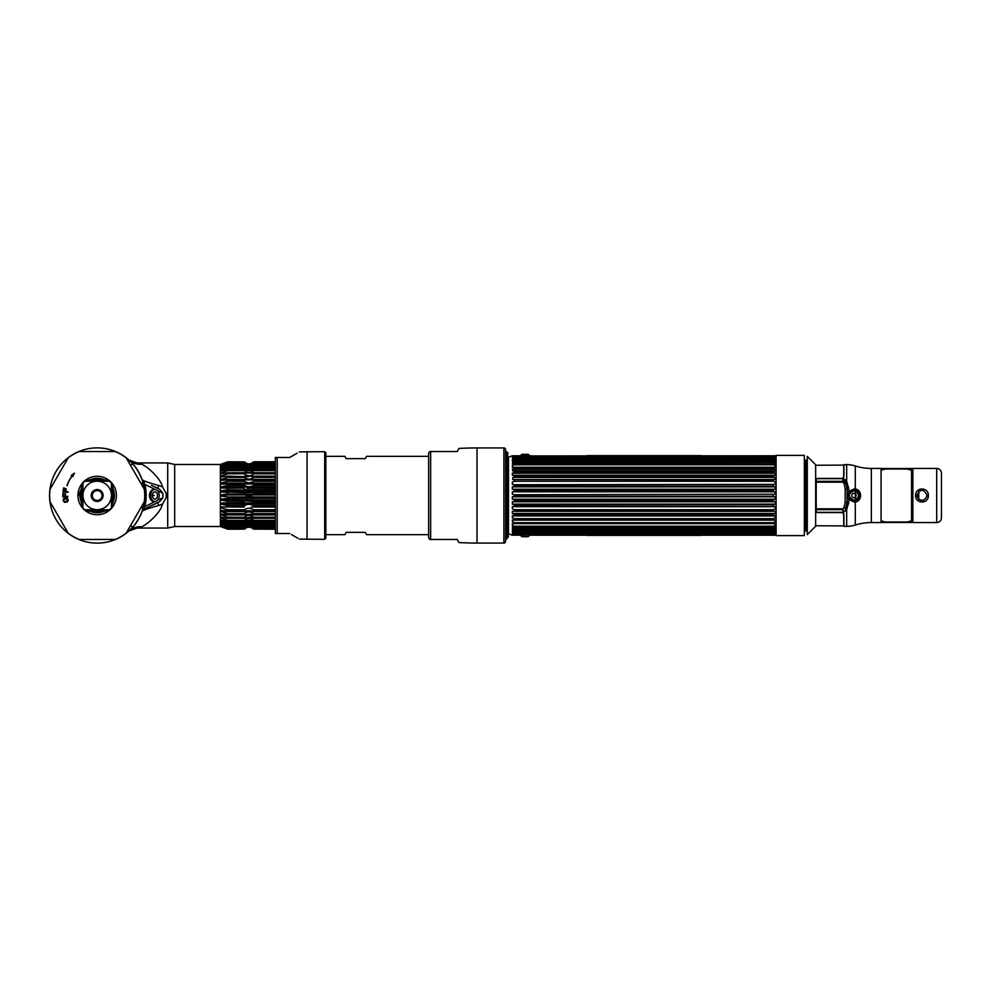 <?xml version="1.0" encoding="UTF-8"?>
<svg xmlns="http://www.w3.org/2000/svg" width="991" height="991" viewBox="0 0 991 991"><rect width="100%" height="100%" fill="white"/><g stroke="black" fill="none" stroke-linecap="round" stroke-linejoin="round"><path stroke-width="1.49" d="M805.807 474.59A1.796 1.264 0 0 0 804.989 474.813M804.989 476.882A1.796 1.264 0 0 0 805.807 477.105M805.807 481.428A1.796 1.264 180 0 1 804.989 481.205M807.306 461.41L805.807 459.911L805.807 531.089L807.306 529.59M776.114 535.611L776.114 455.389L804.37 455.389L804.37 535.611L776.114 535.611M804.37 455.389L804.37 535.611M815.655 495.5L815.655 526.221L807.306 534.57L807.306 456.43L815.655 464.779L815.655 495.5M845.558 510.984L845.422 508.061M845.558 480.016L845.534 482.394M842.672 482.183L843.428 481.391L842.672 482.183M843.737 479.074L843.737 478.331L843.737 479.074M815.655 465.237L843.737 465.113L843.737 477.067L843.737 466.947M843.737 524.053L843.737 513.933L843.737 525.887L815.655 525.763M842.895 508.978L843.737 512.669L843.13 509.213M912.872 468.483L881.073 468.483M881.073 522.517L912.872 522.517M941.45 473.252L941.45 517.748M845.868 509.473L845.236 511.108M845.236 479.892L846.661 479.619M854.131 500.257C860.052 497.185 860.052 494.014 854.131 490.743L853.982 490.743C847.838 493.902 847.838 497.073 853.982 500.257L854.131 502.202M845.546 481.948L846.203 480.548L846.017 483.658M846.017 507.342L846.215 510.439L845.546 509.052M853.982 490.743A4.757 4.757 0 0 0 849.225 495.5A4.757 4.757 0 0 0 853.982 500.257A4.757 4.757 0 0 0 858.739 495.5A4.757 4.757 0 0 0 853.982 490.743M917.22 495.5A4.757 4.757 0 0 0 921.977 500.257A4.757 4.757 0 0 0 926.746 495.5A4.757 4.757 0 0 1 921.977 500.257A4.757 4.757 0 0 1 917.22 495.5M848.643 503.849L847.057 502.536M847.057 488.464L848.643 487.151M844.01 483.274L845.732 482.964L847.07 488.984L848.779 489.195L846.661 481.267L842.722 478.17L843.923 476.163L843.923 464.643L846.661 464.643A28.578 28.578 0 0 1 855.283 465.968A53.328 53.328 0 0 0 871.349 468.446L881.073 468.446L881.073 522.554L871.349 522.554A53.328 53.328 0 0 0 855.283 525.032A28.578 28.578 0 0 1 846.661 526.357L843.923 526.357L843.923 514.837L842.722 512.83L846.661 509.733L848.779 501.805L847.07 502.016L845.732 508.036L844.01 507.726L842.858 508.817L816.188 508.817L816.188 482.183L842.858 482.183L844.01 483.274L845.174 488.786L845.174 502.214L844.01 507.726M860.646 495.5C860.25 491.709 858.466 489.504 855.283 488.885L848.779 491.61L847.986 495.5L848.779 499.39L855.283 502.115C858.466 501.483 860.262 499.278 860.646 495.5M936.693 522.554L912.872 522.554L912.872 468.446L936.693 468.446A4.757 4.757 0 0 1 941.45 473.215L941.45 517.785A4.757 4.757 0 0 1 936.693 522.554L936.693 468.446M928.394 495.5C928.629 504.146 915.362 504.196 915.573 495.5C915.337 486.841 928.604 486.804 928.394 495.5L927.254 495.5C923.736 488.674 920.218 488.674 916.712 495.5C920.23 502.326 923.748 502.326 927.254 495.5M859.94 495.5A5.958 5.958 0 0 0 853.982 489.542A5.958 5.958 0 0 0 848.023 495.5A5.958 5.958 0 0 1 853.982 489.542A5.958 5.958 0 0 1 859.94 495.5A5.958 5.958 0 0 1 853.982 501.458A5.958 5.958 0 0 1 848.023 495.5A5.958 5.958 0 0 0 853.982 501.458A5.958 5.958 0 0 0 859.94 495.5M842.858 481.329L816.188 481.329L816.423 478.665L842.858 478.665L845.732 482.964L842.858 481.329L842.858 478.665M848.754 489.195A8.188 8.188 0 0 1 848.779 489.17L848.779 491.61M848.779 499.39L848.779 501.805A8.188 8.188 0 0 1 848.754 501.805M912.872 522.17L881.073 522.17M881.073 468.83L912.872 468.83M816.188 509.671L842.858 509.671L842.858 512.335L816.423 512.335L816.188 509.671M841.644 478.442L816.956 478.442L841.644 478.442M816.956 512.558L841.644 512.558L816.956 512.558M856.174 495.5A2.193 2.193 0 0 1 853.982 497.693A2.193 2.193 0 0 1 851.789 495.5A2.193 2.193 0 0 0 853.982 497.693A2.193 2.193 0 0 0 856.174 495.5A2.193 2.193 0 0 0 853.982 493.307A2.193 2.193 0 0 0 851.789 495.5A2.193 2.193 0 0 1 853.982 493.307A2.193 2.193 0 0 1 856.174 495.5M507.689 495.5L507.689 452.317L507.689 495.5M506.091 495.5L506.091 451.537L507.281 452.726L507.281 538.274L506.091 539.463L506.091 495.5M520.374 535.078A6.095 6.095 0 0 0 522.009 536.688L528.116 536.688A6.095 6.095 0 0 0 529.751 535.078L512.359 535.214L508.494 533.802L508.494 457.198L512.359 455.786L512.359 457.346L773.191 456.777L514.453 457.235L512.954 457.953M514.453 456.777L512.83 457.991L514.453 457.235M514.106 457.483L773.327 457.359M514.453 459.205L514.453 458.56L512.359 459.031L512.83 457.991L775.284 458.152L773.191 457.235L775.284 458.152L775.284 459.031L773.191 458.56L773.191 459.205L514.453 459.205L512.359 460.134L775.284 460.134L773.191 459.205M514.453 494.757L775.284 494.199L774.826 491.796L512.359 491.809L512.359 494.199L514.453 494.757L514.453 496.243L512.359 496.801L512.359 499.191L774.826 499.204L775.284 496.801L773.191 496.243L514.453 496.243M512.83 491.796L514.453 491.164L773.191 491.164L773.191 489.69L775.284 489.244L775.284 486.878L773.191 486.16L514.453 486.16L512.359 486.878L775.284 486.878M512.359 486.878L512.359 489.244L514.453 489.69L514.453 491.164M514.453 484.71L775.284 484.376L775.284 482.097L773.191 481.292L773.191 479.904L512.83 479.607L514.453 479.904L514.453 481.292L512.359 482.097L512.359 484.376L514.453 484.71L514.453 486.16M774.826 479.607L773.191 479.904L775.284 479.681L774.826 477.439L512.83 477.439L512.83 479.607M512.83 477.439L514.453 476.659L773.191 476.659L773.191 475.346L775.284 475.246L775.284 473.215L773.191 472.311L514.453 472.311L512.359 473.215L775.284 473.215M512.359 473.215L512.359 475.246L514.453 475.346L514.453 476.659M773.191 472.311L773.191 471.109L512.83 471.01L514.453 471.109L514.453 472.311M514.453 463.838L775.284 464.085L774.826 462.537L512.83 462.537L512.359 464.085L514.453 463.838L514.453 464.791L512.359 465.745L512.359 467.38L514.453 467.257L514.453 468.334L512.359 469.276L512.83 471.01M512.83 462.537L514.453 461.732L773.191 461.732L773.191 460.926L775.284 461.286L775.284 460.134M512.359 460.134L512.359 461.286L514.453 460.926L514.453 461.732M514.453 458.56L773.191 458.56M514.453 460.926L773.191 460.926M773.191 463.838L773.191 464.791L514.453 464.791M514.453 467.257L773.191 467.257L773.191 468.334L514.453 468.334M514.453 475.346L773.191 475.346M773.191 481.292L514.453 481.292M773.191 484.71L773.191 486.16M514.453 489.69L773.191 489.69M773.191 496.243L773.191 494.757M773.191 456.777L775.284 457.346L775.284 455.786L529.751 455.922A6.095 6.095 0 0 0 528.116 454.312L522.009 454.312A6.095 6.095 0 0 0 520.374 455.922M774.826 462.537L773.191 461.732M773.191 467.257L775.284 467.38L775.284 465.745L773.191 464.791M774.826 471.01L773.191 471.109L775.284 471.121L775.284 469.276L773.191 468.334M774.826 477.439L773.191 476.659M774.826 491.796L773.191 491.164M773.191 457.235L774.789 457.978M776.114 534.917L775.284 535.214L775.284 533.654L512.359 533.654L512.359 535.214M514.453 534.223L512.83 533.009L514.453 533.765L773.191 533.765L774.826 533.009L773.191 534.223M514.453 532.44L775.284 531.969L774.826 533.009L512.359 532.848L512.359 531.969L514.453 532.44L514.453 531.795L773.191 531.795L775.284 530.866L775.284 529.714L512.359 529.714L512.359 530.866L514.453 531.795M514.453 530.074L512.83 528.463L774.826 528.463L775.284 526.915L512.359 526.915L512.83 528.463M514.453 527.162L514.453 526.209L773.191 526.209L775.284 525.255L775.284 523.62L512.359 523.62L512.359 525.255L514.453 526.209M514.453 523.744L514.453 522.666L773.191 522.666L775.284 521.724L775.284 519.879L773.191 519.891L773.191 518.689L775.284 517.785L775.284 515.754L773.191 515.654L773.191 514.341L775.284 513.487L775.284 511.319L773.191 511.096L514.453 511.096L512.359 511.319L512.359 513.487L514.453 514.341L773.191 514.341M512.83 519.99L514.453 519.891L512.359 519.879L512.359 521.724L514.453 522.666M774.826 519.99L514.453 519.891L514.453 518.689L773.191 518.689M512.83 515.853L514.453 515.654L512.359 515.754L512.359 517.785L514.453 518.689M774.826 515.853L514.453 515.654L514.453 514.341M514.453 511.096L514.453 509.708L773.191 509.708L775.284 508.903L775.284 506.624L773.191 506.29L773.191 504.84L775.284 504.122L775.284 501.756L773.191 501.31L514.453 501.31L512.359 501.756L512.359 504.122L514.453 504.84L773.191 504.84M512.83 506.674L514.453 506.29L512.359 506.624L512.359 508.903L514.453 509.708M774.826 506.674L514.453 506.29L514.453 504.84M514.453 501.31L514.453 499.836L512.83 499.204M773.191 501.31L773.191 499.836L774.826 499.204M773.191 511.096L773.191 509.708M773.191 523.744L773.191 522.666M773.191 527.162L773.191 526.209M773.191 530.074L774.826 528.463M773.191 532.44L773.191 531.795M773.302 457.346L514.341 457.346M512.359 455.786L530.78 455.786M512.359 469.276L775.284 469.276M514.416 471.01L773.24 471.01M773.24 475.246L514.416 475.246M514.056 479.607L773.599 479.607M773.959 489.244L513.685 489.244M775.284 499.191L512.359 499.191M513.239 496.801L774.405 496.801M775.284 504.122L512.359 504.122M513.685 501.756L773.959 501.756M773.897 506.674L513.759 506.674M775.284 513.487L512.359 513.487M514.267 511.319L773.389 511.319M773.376 515.853L514.279 515.853M773.24 519.99L514.416 519.99M775.284 528.327L512.359 528.327M775.284 530.866L512.359 530.866M514.341 533.654L773.302 533.654M670.969 455.674L682.043 455.674L670.969 455.674M675.775 455.674L677.41 455.674L675.775 455.674M693.39 455.711L684.063 455.711L693.39 455.711M683.654 455.674L693.948 455.674L683.654 455.674M692.387 455.674L684.063 455.674L692.387 455.674M700.971 455.637L586.684 455.637L700.971 455.637M665.122 455.637L608.982 455.637L665.122 455.637M595.802 455.637C590.747 455.637 590.747 455.637 595.802 455.637C591.763 455.637 591.763 455.637 595.802 455.637M599.505 455.637L602.615 455.637C597.561 455.637 597.561 455.637 602.615 455.637L599.505 455.637M670.597 455.637L682.043 455.637L670.597 455.637M670.981 455.637L672.319 455.637L670.981 455.637M673.806 455.637L672.678 455.637L673.806 455.637M674.066 455.637L675.887 455.637L674.066 455.637M676.729 455.637L677.658 455.637L676.729 455.637M679.665 455.637L680.904 455.637L679.665 455.637M683.517 455.637L684.397 455.637L683.517 455.637M690.43 455.637L691.309 455.637L690.43 455.637M694.282 455.637L695.756 455.637L694.282 455.637M681.548 455.637L682.638 455.637L681.548 455.637M684.645 455.637L685.983 455.637L684.645 455.637M687.593 455.637L686.317 455.637L687.593 455.637M693.811 455.637L692.189 455.637L693.811 455.637M697.491 455.637L696.128 455.637L697.491 455.637M693.948 455.637L683.654 455.637L693.948 455.637M586.684 455.786L700.971 455.786L586.684 455.786M617.108 455.749L613.045 455.749L617.108 455.749M624.355 455.749L619.945 455.749L624.355 455.749M625.408 455.749L632.853 455.749L625.408 455.749M628.393 455.749L629.855 455.749L628.393 455.749M635.714 455.749L640.335 455.749L635.714 455.749M641.214 455.749L646.727 455.749L641.214 455.749M653.366 455.749L647.445 455.749L653.366 455.749M656.315 455.749L661.282 455.749L656.315 455.749M662.929 455.674L608.982 455.674L662.929 455.674M613.045 455.674L619.313 455.674L613.045 455.674M622.026 455.674L626.436 455.674L622.026 455.674M627.947 455.674L632.853 455.674L627.947 455.674M633.484 455.674L640.335 455.674L633.484 455.674M641.214 455.674L646.727 455.674L641.214 455.674M647.445 455.674L653.366 455.674L647.445 455.674M653.676 455.674L661.282 455.674L653.676 455.674M629.855 455.674L628.393 455.674L629.855 455.674M595.802 455.711C590.747 455.711 590.747 455.711 595.802 455.711C591.763 455.711 591.763 455.711 595.802 455.711M602.615 455.711L599.505 455.711L602.615 455.711C597.561 455.711 597.561 455.711 602.615 455.711M676.865 455.711L675.23 455.711L676.865 455.711M623.673 535.326L624.714 535.326L623.673 535.326M616.687 535.326L605.6 535.326L616.687 535.326M611.868 535.326L610.245 535.326L611.868 535.326M604.002 535.326L593.696 535.326L604.002 535.326M595.257 535.326L603.593 535.326L595.257 535.326M586.684 535.363L700.971 535.363L586.684 535.363M622.534 535.363L678.674 535.363L622.534 535.363M691.854 535.363C696.908 535.363 696.908 535.363 691.854 535.363C695.88 535.363 695.88 535.363 691.854 535.363M688.15 535.363L685.029 535.363C690.095 535.363 690.095 535.363 685.029 535.363L688.15 535.363M617.059 535.363L605.6 535.363L617.059 535.363M616.675 535.363L615.337 535.363L616.675 535.363M613.838 535.363L614.977 535.363L613.838 535.363M613.59 535.363L611.757 535.363L613.59 535.363M610.927 535.363L609.998 535.363L610.927 535.363M607.991 535.363L606.74 535.363L607.991 535.363M604.138 535.363L603.259 535.363L604.138 535.363M597.214 535.363L596.334 535.363L597.214 535.363M593.374 535.363L591.887 535.363L593.374 535.363M606.108 535.363L605.005 535.363L606.108 535.363M602.999 535.363L601.673 535.363L602.999 535.363M600.063 535.363L601.326 535.363L600.063 535.363M598.279 535.363L597.994 535.363C599.605 535.363 599.605 535.363 597.994 535.363L598.279 535.363M593.844 535.363L595.467 535.363L593.844 535.363M590.165 535.363L591.528 535.363L590.165 535.363M593.696 535.363L604.002 535.363L593.696 535.363M624.714 535.326L678.674 535.326L624.714 535.326M674.598 535.326L668.343 535.326L674.598 535.326M665.618 535.326L661.208 535.326L665.618 535.326M659.696 535.326L654.791 535.326L659.696 535.326M654.159 535.326L647.321 535.326L654.159 535.326M646.442 535.326L640.929 535.326L646.442 535.326M640.211 535.326L634.29 535.326L640.211 535.326M633.967 535.326L626.362 535.326L633.967 535.326M657.789 535.326L659.263 535.326L657.789 535.326M881.073 470.081L885.644 468.978L906.976 468.978L911.547 470.081L911.547 520.919L906.976 522.022L885.644 522.022L881.073 520.919M344.88 456.343L346.206 458.635L344.88 456.343L325.841 456.343M365.245 458.635L366.571 456.343L365.245 458.635L346.206 458.635M428.645 456.343L366.571 456.343M428.645 534.657L366.571 534.657L365.245 532.365L366.571 534.657M344.88 534.657L346.206 532.365L344.88 534.657L325.841 534.657M346.206 532.365L365.245 532.365M457.21 539.463L458.994 542.548L457.21 539.463L430.094 539.463A2.366 2.366 0 0 1 428.645 537.283L428.645 453.717A2.366 2.366 0 0 1 430.094 451.537L457.21 451.537L458.994 448.452A312.995 312.995 0 0 1 477.018 447.932L503.886 447.932A1.709 1.709 0 0 1 505.596 449.641L505.596 541.359L505.596 449.641M505.596 541.359A1.709 1.709 0 0 1 503.886 543.068L477.018 543.068A312.995 312.995 0 0 1 458.994 542.548M140.772 483.125L144.203 483.125M130.453 465.25L134.429 463.293M174.676 464.469L174.676 526.531L220.386 526.531L220.386 464.469L174.676 464.469L167.714 462.933L137.043 462.933L141.713 464.197C146.829 466.29 160.715 478.071 162.425 486.866L158.882 485.565C147.77 482.493 142.134 480.424 141.973 479.371L143.559 484.748A47.618 47.618 0 0 1 144.785 495.5A47.618 47.618 0 0 0 97.168 447.882A47.618 47.618 0 0 0 77.769 538.993A47.618 47.618 0 0 0 128.991 530.928L126.712 532.217M126.712 458.783L128.991 460.072A47.618 47.618 0 0 0 49.55 495.5A47.618 47.618 0 0 0 97.168 543.118A47.618 47.618 0 0 0 144.785 495.5A47.618 47.618 0 0 1 143.559 506.252L141.973 511.629C142.134 510.576 147.77 508.507 158.882 505.435L162.425 504.134L166.228 497.581L166.228 493.419L162.425 486.866M162.425 504.134C160.703 512.954 146.804 524.722 141.713 526.803L137.043 528.067L167.714 528.067L167.714 462.933M134.429 527.707L130.453 525.75M143.15 507.875L140.772 507.875M144.451 483.596L141.044 483.596M141.044 507.404L144.451 507.404M82.897 485.801A17.256 17.256 0 0 0 82.897 505.199M87.481 509.77A17.256 17.256 0 0 0 106.867 509.77M111.45 505.199A17.256 17.256 0 0 0 111.45 485.801M106.867 481.23A17.256 17.256 0 0 0 87.481 481.23M227.819 498.461L244.381 498.461L220.82 499.03L227.819 498.461L227.819 496.962L220.807 495.5L227.819 494.038L220.931 494.943M244.381 492.539L220.82 491.97L227.819 492.539L227.819 494.038L244.381 494.038L244.381 492.539L252.569 492.316M275.362 491.97L220.82 491.97L220.82 490.892L227.819 489.653L220.82 490.892L275.362 490.892M220.931 486.891L227.819 485.367L220.82 486.903L220.82 487.956L227.819 488.179L227.819 489.653L245.508 490.149M245.508 483.992L220.82 484.066L220.82 483.075L220.82 484.066L227.819 483.942L227.819 485.367L244.381 485.367L244.381 483.942L253.659 483.942L246.809 484.029M275.362 483.075L220.82 483.075L220.82 484.066L220.82 483.075L227.819 481.254L227.819 479.917L244.381 479.917L244.381 481.254L227.819 481.254L221.03 483.013M220.968 473.017L220.82 473.834L227.819 472.695L227.819 473.822L220.82 476.089L220.82 476.944L227.819 476.138L227.819 477.389L220.82 479.446L220.82 480.375L227.819 479.917M220.82 473.066L225.527 473.066L220.82 473.834L220.82 473.066L227.819 470.638L227.819 469.647L220.82 471.084L220.82 470.428L220.82 471.084L227.819 469.647L244.381 469.647L244.381 470.638L227.819 470.638M275.362 467.876L253.659 467.876C250.587 470.675 247.49 470.675 244.381 467.876L244.381 467.046L227.819 467.046L227.819 467.876L220.82 470.428L225.378 468.768L245.508 468.892M227.819 467.046L220.82 468.768M245.483 465.696L244.381 464.915L227.819 464.915L220.82 468.223L224.338 466.897L245.904 466.897M227.819 464.915L220.82 466.897L227.819 464.915M275.362 462.574L253.659 462.574C250.587 465.497 247.49 465.497 244.381 462.574L227.819 462.277L220.82 465.237L227.819 463.8L221.03 466.402M227.819 462.277L221.03 464.432M220.386 464.469L227.819 461.794L220.82 464.519M220.82 464.321L227.819 461.794L244.381 461.893L227.819 461.893M221.241 465.076L223.57 464.655L221.142 465.423M221.241 466.327L225.601 464.655L245.508 464.866M226.518 471.084L221.241 472.93M248.233 476.795L227.819 476.138L220.82 476.944L221.03 476.027M220.82 476.089L227.819 473.822L244.381 473.822L245.508 474.726M275.362 479.446L220.82 479.446L227.819 477.389L244.381 477.389L245.508 478.207M220.82 479.446L220.82 480.375L220.82 479.446M220.82 487.956L220.82 486.903L220.82 487.956L244.381 488.179L244.381 489.653L253.659 489.653L253.659 488.179L252.569 488.092M220.82 491.97L220.82 490.892M220.82 499.03L220.82 500.108L220.82 499.03L220.82 500.108L220.82 499.03L220.82 500.108L220.82 499.03L220.82 500.108L220.82 499.03L220.82 500.108L227.819 501.347L220.82 500.108L220.931 499.03M227.496 501.285L227.819 502.821L220.82 503.044L244.381 502.821L244.381 501.347L227.819 501.347M275.362 511.554L220.82 511.554L220.82 510.625L220.82 511.554L220.82 510.625L227.819 511.083L227.819 509.746L220.82 507.925L220.82 506.934L227.819 507.058L227.819 505.633L220.82 504.097L220.82 503.044L275.362 503.044M275.362 504.097L220.82 504.097L220.82 503.044L220.82 504.097L227.819 505.633L244.381 505.633C247.428 503.948 250.512 503.948 253.659 505.633L275.362 505.633M275.362 511.083L244.381 511.083L244.381 509.746L227.819 509.746L220.82 507.925L220.82 506.934L220.82 507.925L220.82 506.934L244.381 507.058L244.381 505.633M227.819 514.862L244.381 514.862L220.82 514.056L220.82 514.911L220.82 514.056L227.819 514.862L227.819 513.611L220.82 511.554L220.82 510.625L251.243 510.774M220.82 514.911L227.819 517.178L244.381 517.178L244.381 518.305L227.819 518.305L227.819 517.178L220.82 514.911L275.362 514.911L253.659 514.862L253.659 513.611L275.362 513.611M227.819 520.362L244.381 520.362L244.381 521.353L227.819 521.353L220.82 519.916L227.819 521.353L227.819 520.362L220.82 517.934L225.527 517.934L221.34 517.252M220.931 517.191L220.82 517.934L220.82 517.166L227.819 518.305M226.518 519.916L221.377 518.12M220.931 519.928L220.82 520.572L220.82 519.916M245.334 522.232L225.378 522.232L221.377 520.77M220.82 522.232L227.819 523.954L227.819 523.124L244.381 523.124L244.381 523.954L227.819 523.954L220.82 522.232L227.819 525.416L244.381 525.416L244.381 526.085L227.819 526.085L227.819 525.416M246.809 523.657L224.338 524.103L221.377 522.988M221.241 524.214L225.688 525.478L220.82 524.512L227.819 527.2L244.381 527.683L227.819 527.683L220.82 525.478M221.241 525.924L222.356 526.345M227.819 528.723L244.381 528.426L227.819 528.723L220.82 526.345L227.819 529.107L244.381 529.107L227.819 529.206L220.82 526.679L227.819 529.107M227.819 528.426L220.82 525.763M220.82 524.103L227.819 526.085M220.82 520.572L227.819 523.124M220.82 511.554L227.819 513.611L244.381 513.611L244.381 514.862L246.796 514.329M220.82 496.045L227.819 496.962L275.362 496.962M275.362 476.138L244.381 476.138L244.381 477.389C247.49 479.644 250.587 479.644 253.659 477.389L253.659 476.138L251.243 476.671M227.819 472.695L244.381 472.695L244.381 473.822L227.806 473.834M244.381 467.876L227.819 467.876M275.362 465.584L253.659 465.584L253.659 464.915C250.512 467.071 247.428 467.071 244.381 464.915L244.381 465.584L227.819 465.584M227.819 463.317L244.381 463.317L227.819 463.8M244.381 462.574L227.819 462.574M253.659 496.962L253.659 498.461L275.362 498.461L244.381 498.461L244.381 496.962M253.646 496.949L252.569 496.602M251.243 496.342L249.992 496.218M249.794 496.218L248.246 496.218M246.809 496.342L245.508 496.59M244.405 498.461L245.508 498.684M246.809 498.845L248.246 498.919M251.243 498.845L252.569 498.684M245.446 500.876L253.659 501.347L253.659 502.821L245.508 502.908M275.362 502.821L253.659 502.821M275.362 501.347L253.659 501.347M275.362 507.058L253.659 507.058L253.659 505.633M252.569 507.008L251.243 506.971M244.381 509.746C247.428 507.764 250.512 507.764 253.659 509.746L275.362 509.746M252.569 510.91L253.659 511.083L253.659 509.746L252.569 509.04M246.796 512.248L244.381 513.611C247.428 511.381 250.512 511.381 253.659 513.611L249.843 511.951M252.556 514.552L244.381 514.862M245.483 516.286L244.381 517.166C247.428 514.713 250.512 514.713 253.659 517.178L275.362 517.178L253.659 517.166L249.843 515.345M275.362 518.305L253.659 518.305L253.659 517.178M253.659 518.305L244.381 518.305M244.381 520.362C247.428 517.711 250.512 517.711 253.659 520.362L253.659 521.353C250.587 519.767 247.49 519.767 244.381 521.353M275.362 521.353L252.544 520.783M275.362 520.362L253.659 520.362M244.381 523.124C247.428 520.337 250.512 520.337 253.659 523.124L275.362 523.124M275.362 523.954L253.659 523.954L253.659 523.124M253.659 523.954C250.587 522.071 247.49 522.071 244.381 523.954L245.483 523.285M244.381 525.416C247.428 522.542 250.512 522.542 253.659 525.416L275.362 525.416M275.362 526.085L253.659 526.085L253.659 525.416M253.659 526.085C250.587 523.917 247.49 523.917 244.381 526.085M244.381 527.2C247.428 524.276 250.512 524.276 253.659 527.2L275.362 527.2M275.362 527.683L253.659 527.2M253.659 527.683C250.587 525.267 247.49 525.267 244.381 527.683M244.381 528.426C247.428 525.515 250.512 525.515 253.659 528.426L253.659 528.723C250.587 526.122 247.49 526.122 244.381 528.723M275.362 528.723L253.659 528.723M275.362 528.426L253.659 528.426M244.381 529.107C247.428 526.246 250.512 526.246 253.659 529.107L275.362 529.107M275.362 529.206L253.659 529.107M253.659 529.206C250.587 526.444 247.49 526.444 244.381 529.206M245.483 528.215L246.796 527.522M248.233 527.162L251.256 527.522M251.243 525.416L249.992 525.057M249.794 525.019L248.246 525.019M246.809 525.403L245.483 525.304M248.233 524.474L249.794 524.474M249.843 524.487L251.243 524.759M251.243 523.657L249.992 523.31M249.794 523.273L248.246 523.273M245.991 523.062L246.796 522.814M246.945 522.777L251.243 522.814M251.243 521.427L249.992 521.08M249.794 521.055L248.246 521.055M246.809 521.415L245.508 522.108M245.446 520.808L246.784 520.399M248.233 520.188L249.757 520.176M250.017 520.201L251.243 520.386M252.271 519.234L251.256 518.739M245.446 517.872L246.784 517.55M248.233 517.389L249.757 517.376M250.017 517.401L251.243 517.55M252.544 517.859L245.273 517.934M249.794 515.345L248.233 515.345M246.796 515.667L245.991 516.001M248.233 514.205L251.243 514.329M249.794 511.951L248.233 511.951M253.659 514.862L275.362 514.862M251.243 508.532L249.992 508.296M249.794 508.272L248.246 508.272M246.809 508.532L245.508 509.027M251.243 504.605L249.992 504.407M249.794 504.382L248.246 504.382M246.809 504.605L245.508 505.014M246.809 502.97L248.246 503.007M249.794 503.007L252.569 502.908M220.82 500.108L275.362 500.108M244.381 517.166L227.806 517.166M275.362 522.232L252.705 522.232M275.362 524.103L252.135 524.103M224.065 525.763L226.679 525.763M244.777 525.763L246.078 525.763M251.962 525.763L253.262 525.763M251.404 525.478L252.854 525.478M252.544 494.41L253.659 494.038L253.659 492.539L275.362 492.539M251.243 492.155L249.992 492.081M249.794 492.069L248.246 492.081M246.809 492.155L245.508 492.316M246.809 490.483L248.246 490.656M251.243 490.483L252.569 490.136M251.243 488.03L248.246 487.993M246.809 488.03L275.362 488.179M252.544 485.974L253.659 485.367L253.659 483.942L275.362 483.942M251.243 482.468L253.659 481.254L253.659 479.917L275.362 479.917M246.809 478.752L248.246 479.049M251.243 478.752L252.569 478.182M246.809 475.333L248.246 475.655M251.243 475.333L252.569 474.701M244.381 473.822C247.49 476.312 250.587 476.312 253.659 473.822L275.362 473.834L253.659 473.822L253.659 472.695L244.381 472.695L275.362 472.695M252.544 471.592L253.201 471.084M252.544 470.217L251.243 470.614M248.233 470.812L246.784 470.601M245.446 470.192L244.381 469.647C247.428 471.22 250.512 471.22 253.659 469.647L253.659 470.638C250.587 473.302 247.49 473.302 244.381 470.638M246.809 469.585L248.246 469.945M251.243 469.573L252.569 468.867M246.796 467.343L248.233 467.727M251.256 467.343L275.362 466.897M275.362 464.915L253.659 464.915L252.556 465.696M252.271 465.844L251.256 466.241M248.233 466.526L246.796 466.241M246.809 465.597L248.246 465.981M251.243 465.584L252.569 464.841M250.24 464.655L251.603 464.655L249.794 465.101M248.246 465.101L246.809 464.791M246.437 464.655L248.246 464.729M252.556 462.785L249.794 463.838M248.233 463.838L246.796 463.478M244.381 461.794C247.428 464.544 250.512 464.544 253.659 461.794L275.362 461.794M275.362 461.893L253.659 461.794M253.659 461.893C250.587 464.767 247.49 464.767 244.381 461.893M244.381 462.277C247.428 464.866 250.512 464.866 253.659 462.277L253.659 462.574M275.362 462.277L253.659 462.277M244.381 463.317C247.428 465.72 250.512 465.72 253.659 463.317L275.362 463.317M275.362 463.8L253.659 463.317M253.659 463.8C250.587 466.736 247.49 466.736 244.381 463.8M253.659 465.584C250.587 468.483 247.49 468.483 244.381 465.584M244.381 467.046C247.428 468.916 250.512 468.916 253.659 467.046L253.659 467.876M275.362 467.046L253.659 467.046M275.362 470.638L253.659 470.638M275.362 469.647L253.659 469.647M275.362 477.389L253.659 477.389M244.381 479.917L253.659 479.917M275.362 481.254L253.659 481.254C250.587 483.249 247.49 483.249 244.381 481.254M275.362 485.367L253.659 485.367C250.587 487.052 247.49 487.052 244.381 485.367M275.362 489.653L253.659 489.653M275.362 494.038L244.381 494.038M251.095 468.223L246.945 468.223M223 468.223L220.82 468.223M252.804 464.655L275.362 464.655M252.705 468.768L275.362 468.768M252.779 473.066L245.273 473.066M275.362 486.903L220.82 486.903M275.362 494.955L220.82 494.955M137.043 462.933L128.991 460.072A19.052 17.491 131.9 0 0 141.713 464.197M141.973 511.641L143.559 506.252L144.921 506.574A49.017 49.017 0 0 0 144.921 484.426C143.72 482.493 143.559 481.7 144.438 482.072L141.973 479.371C139.26 472.645 136.349 467.653 133.228 464.395L128.991 460.072C134.38 464.816 138.703 471.245 141.973 479.371L144.029 481.861M155.339 501.434L144.921 506.574C143.72 508.507 143.559 509.287 144.438 508.928A4.757 4.757 0 0 0 141.973 511.629C138.703 519.755 134.38 526.184 128.991 530.928L128.991 530.928A19.052 17.491 -131.9 0 1 141.713 526.803M157.284 490.52L162.858 493.233L162.858 497.767L159.65 501.657L144.438 508.928L142.283 510.96M162.858 497.767L157.284 500.48M144.921 484.426L155.339 489.566M151.264 485.256L159.65 489.343L162.858 493.233M158.882 485.565L157.581 488.204L153.692 486.395M148.551 507.008L157.47 502.846M141.973 511.629L141.986 511.591C139.26 518.367 136.337 523.359 133.215 526.63L128.991 530.928L137.043 528.067M143.608 509.424L144.376 508.953M157.581 502.796L158.882 505.435M113.841 495.5A16.661 16.661 0 0 1 111.45 504.097A16.661 16.661 0 0 0 111.45 486.903A16.661 16.661 0 0 1 113.841 495.5M105.764 509.77A16.661 16.661 0 0 1 88.571 509.77A16.661 16.661 0 0 0 105.764 509.77M82.897 486.903A16.661 16.661 0 0 0 82.897 504.097A16.661 16.661 0 0 1 80.506 495.5M97.168 478.839A16.661 16.661 0 0 1 105.764 481.23A16.661 16.661 0 0 0 88.571 481.23M50.07 501.793L68.168 533.146A47.531 47.531 0 0 0 79.069 539.438L115.266 539.438A47.531 47.531 0 0 0 126.179 533.146L144.277 501.793A47.531 47.531 0 0 0 144.277 489.207L126.179 457.854A47.531 47.531 0 0 0 115.266 451.562L79.069 451.562A47.531 47.531 0 0 0 68.168 457.854L50.07 489.207A47.531 47.531 0 0 0 50.07 501.793M97.168 476.262A19.238 19.238 0 0 0 77.93 495.5A19.238 19.238 0 0 0 97.168 514.738A19.238 19.238 0 0 0 116.405 495.5A19.238 19.238 0 0 0 97.168 476.262M72.095 475.99A31.774 31.774 0 0 0 66.954 485.677L67.103 485.714A31.625 31.625 0 0 1 72.219 476.089L72.876 476.572A22.892 22.892 0 0 1 74.523 473.153A16.042 16.042 0 0 0 71.327 475.432L72.095 475.99M63.263 500.975L64.638 502.338L67.252 501.942L68.144 500.765L67.871 498.919L64.564 498.262L63.164 499.625L63.263 500.975L63.672 498.708L67.115 498.2L68.168 500.232L67.252 501.942L64.638 502.338L63.263 500.975M67.772 496.33L65.443 496.293L65.493 493.605L64.849 493.592L64.811 496.293L63.436 496.268L62.854 493.159L62.805 496.875L67.76 496.949L67.772 496.33L62.805 496.875L62.854 493.159L63.486 493.171M67.995 491.784L65.703 491.387L66.162 488.749L65.53 488.637L65.084 491.288L63.734 491.053L64.254 487.993L63.622 487.894L63.003 491.561L67.896 492.391L63.003 491.561L63.622 487.894L64.254 487.993M65.53 488.637L66.162 488.749M63.882 500.876L64.254 499.043L67.252 499.117L67.054 501.347L64.65 501.706L63.882 500.876M71.327 475.432A16.042 16.042 0 0 1 74.523 473.153M64.849 493.592L65.493 493.605M96.647 481.23L97.688 481.23A14.283 14.283 0 0 1 111.45 494.98L111.45 496.02C110.447 504.184 105.851 508.767 97.688 509.77L96.647 509.77C88.484 508.767 83.901 504.184 82.897 496.02L82.897 494.98A14.283 14.283 0 0 1 96.647 481.23L84.78 481.23A18.903 18.903 0 0 0 82.897 483.113L80.209 487.151A18.903 18.903 0 0 1 82.897 483.113L82.897 498.362M91.222 495.5A5.946 5.946 0 0 0 97.168 501.446A5.946 5.946 0 0 0 103.114 495.5A5.946 5.946 0 0 0 97.168 489.554A5.946 5.946 0 0 0 91.222 495.5M111.45 504.778L111.45 483.113A18.903 18.903 0 0 1 114.126 487.151L111.45 483.113A18.903 18.903 0 0 0 109.567 481.23L97.688 481.23M88.818 478.542L84.78 481.23A18.903 18.903 0 0 1 88.818 478.542M109.567 481.23L105.517 478.542A18.903 18.903 0 0 1 109.567 481.23M82.897 496.02L82.897 507.776M82.897 504.828L82.897 500.666M82.897 507.887A18.903 18.903 0 0 1 80.209 503.849L82.897 507.887A18.903 18.903 0 0 0 84.78 509.77L96.647 509.77M97.688 509.77L109.567 509.77A18.903 18.903 0 0 0 111.45 507.887L111.45 496.02M88.818 512.458A18.903 18.903 0 0 1 84.78 509.77L88.818 512.458M111.45 507.887L114.126 503.849A18.903 18.903 0 0 1 111.45 507.887L111.45 507.776M105.517 512.458L109.567 509.77A18.903 18.903 0 0 1 105.517 512.458M111.45 500.257L111.45 490.743L111.45 500.257M92.274 495.5A4.893 4.893 0 0 0 97.168 500.393A4.893 4.893 0 0 0 102.061 495.5A4.893 4.893 0 0 0 97.168 490.607A4.893 4.893 0 0 0 92.274 495.5M78.363 495.5C78.363 499.315 78.363 499.315 78.363 495.5L78.908 491.982L78.363 495.5M154.98 501.458A5.958 4.212 -90 0 1 150.768 495.5A5.958 4.212 -90 0 1 154.98 489.542L153.716 489.542A5.958 4.212 -90 0 0 149.505 495.5A5.958 4.212 -90 0 0 153.716 501.458L154.98 501.458A5.958 4.212 90 0 0 159.192 495.5A5.958 4.212 90 0 0 154.98 489.542M152.441 495.5A3.58 2.527 90 0 0 154.98 499.08A3.58 2.527 90 0 0 157.507 495.5A3.58 2.527 90 0 0 154.98 491.92A3.58 2.527 90 0 0 152.441 495.5M153.32 495.5L154.262 495.5L153.32 495.5M289.645 533.505C302.788 541.086 302.788 541.086 289.645 533.505L275.362 533.505L275.362 457.495L277.195 457.495L275.362 457.495M295.132 454.336L289.645 457.495C302.788 449.914 302.788 449.914 289.645 457.495L277.195 457.495L277.195 533.505M297.932 538.286L291.391 534.508M295.467 454.138L297.189 453.147M299.369 451.884L324.701 451.685L324.701 539.315L299.369 539.116M324.701 539.315L325.841 538.163L325.841 452.837L324.701 451.685M918.744 491.35L918.744 499.65M855.283 467.343L855.283 469.957M855.283 490.917L855.283 500.083M855.283 521.043L855.283 522.257M854.131 488.798L854.131 490.743M846.661 464.643L846.661 485.726M846.661 505.274L846.661 526.357M871.349 468.446L871.349 522.554M855.283 465.968L855.283 488.885M855.283 502.115L855.283 525.032M845.174 488.786L847.07 488.984L847.07 502.016L845.174 502.214M915.573 495.5L916.712 495.5M514.453 499.836L773.191 499.836M514.453 529.268L773.191 529.268M477.018 543.068L477.018 447.932M430.651 539.463L430.651 451.537M503.886 543.068L503.886 447.932M91.073 481.23A15.522 15.522 0 0 1 103.262 481.23M111.45 489.405A15.522 15.522 0 0 1 111.45 501.595M103.262 509.77A15.522 15.522 0 0 1 91.073 509.77M82.897 501.595A15.522 15.522 0 0 1 82.897 489.405M307.061 451.685L307.061 539.315M508.296 495.5L508.296 537.085M776.114 456.083L775.284 455.786M773.81 470.886L513.834 470.886M774.157 479.557L513.499 479.557M774.343 506.711L513.313 506.711M773.971 515.939L513.672 515.939M773.81 520.114L513.834 520.114M775.284 535.214L530.78 535.214M174.676 526.531L167.714 528.067"/></g></svg>

